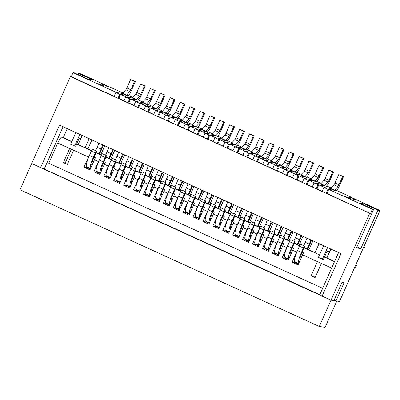 <?xml version="1.0" encoding="UTF-8"?>
<svg xmlns="http://www.w3.org/2000/svg" width="400" height="400" viewBox="0 0 400 400"><rect width="100%" height="100%" fill="white"/><g stroke="black" fill="none" stroke-linecap="round" stroke-linejoin="round"><path stroke-width="0.6" d="M336.395 190.575L328.73 189.42L326.93 193.46L326.1 193.335L322.135 191.525L323.935 187.48L330.48 188.47A2.215 0.405 -65.5 0 0 330.76 188.285L333.965 184.765A2.215 0.405 -65.5 0 0 335 182.99L338.965 184.8L342.695 176.42L343.525 176.545L338.68 187.425A2.215 0.405 -65.5 0 1 337.645 189.2L336.87 190.05A2.215 0.405 -65.5 0 0 335.835 191.82M310.91 239.92A11.08 2.015 -65.5 0 1 309.245 244.105L307.09 248.945M306.945 238.11A11.08 2.015 -65.5 0 1 305.28 242.295L309.245 244.105M335 182.99L338.73 174.61L343.525 176.545M298.5 263.96L298.62 263.585M297.475 250.59L301.44 252.4A11.965 2.18 -65.5 0 0 298.66 263.6L294.74 261.815A11.965 2.18 -65.5 0 1 297.475 250.59L299.435 246.185A2.215 0.405 -65.5 0 1 300.615 244.275L304.58 246.085A2.215 0.405 -65.5 0 1 304.02 248.09L302.06 252.495A8.64 1.575 114.5 0 0 300.015 260.555M303.76 245.71L305.28 242.295M301.44 252.4L303.4 247.995A2.215 0.405 -65.5 0 1 304.58 246.085M311.625 240.25L307.645 249.19M338.965 184.8A2.215 0.405 -65.5 0 1 337.93 186.575L334.725 190.095A2.215 0.405 -65.5 0 1 334.445 190.28L327.9 189.295L326.1 193.335M323.935 187.48L327.9 189.295M338.73 174.61L342.695 176.42M326.485 186.045L318.82 184.89L317.015 188.935L316.19 188.81L312.225 187L314.025 182.955L320.57 183.945A2.215 0.405 -65.5 0 0 320.85 183.755L324.055 180.24A2.215 0.405 -65.5 0 0 325.09 178.465L329.05 180.275L332.785 171.895L333.615 172.02L328.77 182.9A2.215 0.405 -65.5 0 1 327.735 184.675L326.96 185.525A2.215 0.405 -65.5 0 0 325.925 187.295M301 235.395A11.08 2.015 -65.5 0 1 299.335 239.58L297.175 244.42M297.035 233.585A11.08 2.015 -65.5 0 1 295.37 237.77L299.335 239.58M325.09 178.465L328.82 170.085L333.615 172.02M288.59 259.435L288.71 259.06M287.565 246.065L291.525 247.875A11.965 2.18 -65.5 0 0 288.75 259.075L284.83 257.285A11.965 2.18 -65.5 0 1 287.565 246.065L289.525 241.66A2.215 0.405 -65.5 0 1 290.705 239.75L294.67 241.56A2.215 0.405 -65.5 0 1 294.11 243.565L292.15 247.97A8.64 1.575 114.5 0 0 290.105 256.03M293.85 241.185L295.37 237.77M291.525 247.875L293.49 243.47A2.215 0.405 -65.5 0 1 294.67 241.56M301.715 235.725L297.73 244.665M329.05 180.275A2.215 0.405 -65.5 0 1 328.02 182.05L324.815 185.57A2.215 0.405 -65.5 0 1 324.53 185.755L317.99 184.765L316.19 188.81M314.025 182.955L317.99 184.765M328.82 170.085L332.785 171.895M316.575 181.52L308.905 180.365L307.105 184.41L306.28 184.285L302.315 182.475L304.115 178.43L310.66 179.415A2.215 0.405 -65.5 0 0 310.94 179.23L314.145 175.715A2.215 0.405 -65.5 0 0 315.18 173.94L319.14 175.75L322.875 167.37L323.705 167.495L318.86 178.375A2.215 0.405 -65.5 0 1 317.825 180.15L317.05 180.995A2.215 0.405 -65.5 0 0 316.015 182.77M291.09 230.87A11.08 2.015 -65.5 0 1 289.425 235.055L287.265 239.895M287.125 229.06A11.08 2.015 -65.5 0 1 285.46 233.245L289.425 235.055M315.18 173.94L318.91 165.56L323.705 167.495M278.68 254.905L278.8 254.535M277.655 241.54L281.615 243.35A11.965 2.18 -65.5 0 0 278.84 254.55L274.92 252.76A11.965 2.18 -65.5 0 1 277.655 241.54L279.615 237.135A2.215 0.405 -65.5 0 1 280.795 235.225L284.76 237.035A2.215 0.405 -65.5 0 1 284.2 239.04L282.24 243.445A8.64 1.575 114.5 0 0 280.195 251.505M283.94 236.66L285.46 233.245M281.615 243.35L283.58 238.945A2.215 0.405 -65.5 0 1 284.76 237.035M291.805 231.195L287.82 240.14M319.14 175.75A2.215 0.405 -65.5 0 1 318.11 177.525L314.9 181.04A2.215 0.405 -65.5 0 1 314.62 181.23L308.08 180.24L306.28 184.285M304.115 178.43L308.08 180.24M318.91 165.56L322.875 167.37M306.66 176.995L298.995 175.84L297.195 179.885L296.37 179.76L292.405 177.95L294.205 173.905L300.745 174.89A2.215 0.405 -65.5 0 0 301.03 174.705L304.235 171.19A2.215 0.405 -65.5 0 0 305.265 169.415L309.23 171.225L312.965 162.845L313.79 162.97L308.95 173.85A2.215 0.405 -65.5 0 1 307.915 175.625L307.14 176.47A2.215 0.405 -65.5 0 0 306.105 178.245M281.18 226.345A11.08 2.015 -65.5 0 1 279.51 230.53L277.355 235.37M277.215 224.535A11.08 2.015 -65.5 0 1 275.55 228.715L279.51 230.53M305.265 169.415L309 161.035L313.79 162.97M268.77 250.38L268.89 250.01M267.74 237.015L271.705 238.825A11.965 2.18 -65.5 0 0 268.93 250.025L265.01 248.235A11.965 2.18 -65.5 0 1 267.74 237.015L269.705 232.61A2.215 0.405 -65.5 0 1 270.885 230.7L274.85 232.51A2.215 0.405 -65.5 0 1 274.29 234.515L272.33 238.92A8.64 1.575 114.5 0 0 270.285 246.98M274.025 232.135L275.55 228.715M271.705 238.825L273.67 234.42A2.215 0.405 -65.5 0 1 274.85 232.51M281.89 226.67L277.91 235.615M309.23 171.225A2.215 0.405 -65.5 0 1 308.195 173L304.99 176.515A2.215 0.405 -65.5 0 1 304.71 176.7L298.17 175.715L296.37 179.76M294.205 173.905L298.17 175.715M309 161.035L312.965 162.845M296.75 172.47L289.085 171.315L287.285 175.36L286.455 175.235L282.495 173.425L284.295 169.38L290.835 170.365A2.215 0.405 -65.5 0 0 291.115 170.18L294.325 166.665A2.215 0.405 -65.5 0 0 295.355 164.89L299.32 166.7L303.055 158.32L303.88 158.445L299.035 169.325A2.215 0.405 -65.5 0 1 298.005 171.1L297.23 171.945A2.215 0.405 -65.5 0 0 296.195 173.72M271.27 221.82A11.08 2.015 -65.5 0 1 269.6 226L267.445 230.845M267.305 220.01A11.08 2.015 -65.5 0 1 265.64 224.19L269.6 226M295.355 164.89L299.09 156.51L303.88 158.445M258.86 245.855L258.98 245.485M257.83 232.49L261.795 234.3A11.965 2.18 -65.5 0 0 259.02 245.5L255.1 243.71A11.965 2.18 -65.5 0 1 257.83 232.49L259.795 228.085A2.215 0.405 -65.5 0 1 260.975 226.175L264.94 227.985A2.215 0.405 -65.5 0 1 264.38 229.985L262.415 234.39A8.64 1.575 114.5 0 0 260.375 242.455M264.115 227.605L265.64 224.19M261.795 234.3L263.755 229.895A2.215 0.405 -65.5 0 1 264.94 227.985M271.98 222.145L268 231.09M299.32 166.7A2.215 0.405 -65.5 0 1 298.285 168.475L295.08 171.99A2.215 0.405 -65.5 0 1 294.8 172.175L288.255 171.19L286.455 175.235M284.295 169.38L288.255 171.19M299.09 156.51L303.055 158.32M286.84 167.945L279.175 166.79L277.375 170.835L276.545 170.71L272.585 168.9L274.385 164.855L280.925 165.84A2.215 0.405 -65.5 0 0 281.205 165.655L284.41 162.14A2.215 0.405 -65.5 0 0 285.445 160.365L289.41 162.175L293.14 153.795L293.97 153.915L289.125 164.8A2.215 0.405 -65.5 0 1 288.09 166.57L287.32 167.42A2.215 0.405 -65.5 0 0 286.285 169.195M261.36 217.295A11.08 2.015 -65.5 0 1 259.69 221.475L257.535 226.32M257.395 215.485A11.08 2.015 -65.5 0 1 255.725 219.665L259.69 221.475M285.445 160.365L289.18 151.98L293.97 153.915M248.95 241.33L249.07 240.955M247.92 227.965L251.885 229.775A11.965 2.18 -65.5 0 0 249.11 240.97L245.19 239.185A11.965 2.18 -65.5 0 1 247.92 227.965L249.88 223.56A2.215 0.405 -65.5 0 1 251.065 221.645L255.03 223.455A2.215 0.405 -65.5 0 1 254.47 225.46L252.505 229.865A8.64 1.575 114.5 0 0 250.465 237.93M254.205 223.08L255.725 219.665M251.885 229.775L253.845 225.37A2.215 0.405 -65.5 0 1 255.03 223.455M262.07 217.62L258.09 226.56M289.41 162.175A2.215 0.405 -65.5 0 1 288.375 163.95L285.17 167.465A2.215 0.405 -65.5 0 1 284.89 167.65L278.345 166.665L276.545 170.71M274.385 164.855L278.345 166.665M289.18 151.98L293.14 153.795M276.93 163.42L269.265 162.265L267.465 166.31L266.635 166.185L262.67 164.375L264.47 160.33L271.015 161.315A2.215 0.405 -65.5 0 0 271.295 161.13L274.5 157.615A2.215 0.405 -65.5 0 0 275.535 155.84L279.5 157.65L283.23 149.265L284.06 149.39L279.215 160.275A2.215 0.405 -65.5 0 1 278.18 162.045L277.41 162.895A2.215 0.405 -65.5 0 0 276.375 164.67M251.445 212.77A11.08 2.015 -65.5 0 1 249.78 216.95L247.625 221.795M247.485 210.96A11.08 2.015 -65.5 0 1 245.815 215.14L249.78 216.95M275.535 155.84L279.27 147.455L284.06 149.39M239.04 236.805L239.16 236.43M238.01 223.435L241.975 225.245A11.965 2.18 -65.5 0 0 239.2 236.445L235.28 234.66A11.965 2.18 -65.5 0 1 238.01 223.435L239.97 219.03A2.215 0.405 -65.5 0 1 241.155 217.12L245.12 218.93A2.215 0.405 -65.5 0 1 244.56 220.935L242.595 225.34A8.64 1.575 114.5 0 0 240.555 233.4M244.295 218.555L245.815 215.14M241.975 225.245L243.935 220.845A2.215 0.405 -65.5 0 1 245.12 218.93M252.16 213.095L248.18 222.035M279.5 157.65A2.215 0.405 -65.5 0 1 278.465 159.425L275.26 162.94A2.215 0.405 -65.5 0 1 274.98 163.125L268.435 162.14L266.635 166.185M264.47 160.33L268.435 162.14M279.27 147.455L283.23 149.265M267.02 158.895L259.355 157.74L257.555 161.78L256.725 161.655L252.76 159.845L254.56 155.805L261.105 156.79A2.215 0.405 -65.5 0 0 261.385 156.605L264.59 153.085A2.215 0.405 -65.5 0 0 265.625 151.315L269.59 153.125L273.32 144.74L274.15 144.865L269.305 155.745A2.215 0.405 -65.5 0 1 268.27 157.52L267.5 158.37A2.215 0.405 -65.5 0 0 266.465 160.145M241.535 208.245A11.08 2.015 -65.5 0 1 239.87 212.425L237.715 217.265M237.575 206.435A11.08 2.015 -65.5 0 1 235.905 210.615L239.87 212.425M265.625 151.315L269.355 142.93L274.15 144.865M229.13 232.28L229.25 231.905M229.285 231.925L225.365 230.135A11.965 2.18 -65.5 0 1 228.1 218.91L230.06 214.505A2.215 0.405 -65.5 0 1 231.245 212.595L235.21 214.405A2.215 0.405 -65.5 0 1 234.645 216.41L232.685 220.815A8.64 1.575 114.5 0 0 230.645 228.875M234.385 214.03L235.905 210.615M229.29 231.92A11.965 2.18 -65.5 0 1 232.065 220.72L234.025 216.315A2.215 0.405 -65.5 0 1 235.21 214.405M242.25 208.57L238.27 217.51M269.59 153.125A2.215 0.405 -65.5 0 1 268.555 154.895L265.35 158.415A2.215 0.405 -65.5 0 1 265.07 158.6L258.525 157.615L256.725 161.655M254.56 155.805L258.525 157.615M269.355 142.93L273.32 144.74M257.11 154.37L249.445 153.215L247.645 157.255L246.815 157.13L242.85 155.32L244.65 151.28L251.195 152.265A2.215 0.405 -65.5 0 0 251.475 152.08L254.68 148.56A2.215 0.405 -65.5 0 0 255.715 146.79L259.68 148.6L263.41 140.215L264.24 140.34L259.395 151.22A2.215 0.405 -65.5 0 1 258.36 152.995L257.59 153.845A2.215 0.405 -65.5 0 0 256.555 155.62M231.625 203.72A11.08 2.015 -65.5 0 1 229.96 207.9L227.805 212.74M227.66 201.91A11.08 2.015 -65.5 0 1 225.995 206.09L229.96 207.9M255.715 146.79L259.445 138.405L264.24 140.34M219.22 227.755L219.34 227.38M218.19 214.385L222.155 216.195A11.965 2.18 -65.5 0 0 219.375 227.395L215.455 225.61A11.965 2.18 -65.5 0 1 218.19 214.385L220.15 209.98A2.215 0.405 -65.5 0 1 221.335 208.07L225.295 209.88A2.215 0.405 -65.5 0 1 224.735 211.885L222.775 216.29A8.64 1.575 114.5 0 0 220.735 224.35M224.475 209.505L225.995 206.09M222.155 216.195L224.115 211.79A2.215 0.405 -65.5 0 1 225.295 209.88M232.34 204.045L228.36 212.985M259.68 148.6A2.215 0.405 -65.5 0 1 258.645 150.37L255.44 153.89A2.215 0.405 -65.5 0 1 255.16 154.075L248.615 153.09L246.815 157.13M244.65 151.28L248.615 153.09M259.445 138.405L263.41 140.215M247.2 149.845L239.535 148.685L237.735 152.73L236.905 152.605L232.94 150.795L234.74 146.75L241.285 147.74A2.215 0.405 -65.5 0 0 241.565 147.555L244.77 144.035A2.215 0.405 -65.5 0 0 245.805 142.26L249.77 144.07L253.5 135.69L254.33 135.815L249.485 146.695A2.215 0.405 -65.5 0 1 248.45 148.47L247.675 149.32A2.215 0.405 -65.5 0 0 246.645 151.09M221.715 199.19A11.08 2.015 -65.5 0 1 220.05 203.375L217.895 208.215M217.75 197.38A11.08 2.015 -65.5 0 1 216.085 201.565L220.05 203.375M245.805 142.26L249.535 133.88L254.33 135.815M209.305 223.23L209.425 222.855M208.28 209.86L212.245 211.67A11.965 2.18 -65.5 0 0 209.465 222.87L205.545 221.085A11.965 2.18 -65.5 0 1 208.28 209.86L210.24 205.455A2.215 0.405 -65.5 0 1 211.425 203.545L215.385 205.355A2.215 0.405 -65.5 0 1 214.825 207.36L212.865 211.765A8.64 1.575 114.5 0 0 210.82 219.825M214.565 204.98L216.085 201.565M212.245 211.67L214.205 207.265A2.215 0.405 -65.5 0 1 215.385 205.355M222.43 199.52L218.45 208.46M249.77 144.07A2.215 0.405 -65.5 0 1 248.735 145.845L245.53 149.365A2.215 0.405 -65.5 0 1 245.25 149.55L238.705 148.565L236.905 152.605M234.74 146.75L238.705 148.565M249.535 133.88L253.5 135.69M237.29 145.315L229.625 144.16L227.825 148.205L226.995 148.08L223.03 146.27L224.83 142.225L231.375 143.215A2.215 0.405 -65.5 0 0 231.655 143.025L234.86 139.51A2.215 0.405 -65.5 0 0 235.895 137.735L239.86 139.545L243.59 131.165L244.42 131.29L239.575 142.17A2.215 0.405 -65.5 0 1 238.54 143.945L237.765 144.795A2.215 0.405 -65.5 0 0 236.735 146.565M211.805 194.665A11.08 2.015 -65.5 0 1 210.14 198.85L207.985 203.69M207.84 192.855A11.08 2.015 -65.5 0 1 206.175 197.04L210.14 198.85M235.895 137.735L239.625 129.355L244.42 131.29M199.395 218.705L199.515 218.33M198.37 205.335L202.335 207.145A11.965 2.18 -65.5 0 0 199.555 218.345L195.635 216.555A11.965 2.18 -65.5 0 1 198.37 205.335L200.33 200.93A2.215 0.405 -65.5 0 1 201.51 199.02L205.475 200.83A2.215 0.405 -65.5 0 1 204.915 202.835L202.955 207.24A8.64 1.575 114.5 0 0 200.91 215.3M204.655 200.455L206.175 197.04M202.335 207.145L204.295 202.74A2.215 0.405 -65.5 0 1 205.475 200.83M212.52 194.995L208.54 203.935M239.86 139.545A2.215 0.405 -65.5 0 1 238.825 141.32L235.62 144.84A2.215 0.405 -65.5 0 1 235.34 145.025L228.795 144.035L226.995 148.08M224.83 142.225L228.795 144.035M239.625 129.355L243.59 131.165M227.38 140.79L219.715 139.635L217.91 143.68L217.085 143.555L213.12 141.745L214.92 137.7L221.465 138.685A2.215 0.405 -65.5 0 0 221.745 138.5L224.95 134.985A2.215 0.405 -65.5 0 0 225.985 133.21L229.945 135.02L233.68 126.64L234.51 126.765L229.665 137.645A2.215 0.405 -65.5 0 1 228.63 139.42L227.855 140.265A2.215 0.405 -65.5 0 0 226.82 142.04M201.895 190.14A11.08 2.015 -65.5 0 1 200.23 194.325L198.075 199.165M197.93 188.33A11.08 2.015 -65.5 0 1 196.265 192.515L200.23 194.325M225.985 133.21L229.715 124.83L234.51 126.765M189.485 214.175L189.605 213.805M188.46 200.81L192.42 202.62A11.965 2.18 -65.5 0 0 189.645 213.82L185.725 212.03A11.965 2.18 -65.5 0 1 188.46 200.81L190.42 196.405A2.215 0.405 -65.5 0 1 191.6 194.495L195.565 196.305A2.215 0.405 -65.5 0 1 195.005 198.31L193.045 202.715A8.64 1.575 114.5 0 0 191 210.775M194.745 195.93L196.265 192.515M192.42 202.62L194.385 198.215A2.215 0.405 -65.5 0 1 195.565 196.305M202.61 190.465L198.625 199.41M229.945 135.02A2.215 0.405 -65.5 0 1 228.915 136.795L225.71 140.31A2.215 0.405 -65.5 0 1 225.425 140.5L218.885 139.51L217.085 143.555M214.92 137.7L218.885 139.51M229.715 124.83L233.68 126.64M217.47 136.265L209.8 135.11L208 139.155L207.175 139.03L203.21 137.22L205.01 133.175L211.555 134.16A2.215 0.405 -65.5 0 0 211.835 133.975L215.04 130.46A2.215 0.405 -65.5 0 0 216.075 128.685L220.035 130.495L223.77 122.115L224.6 122.24L219.755 133.12A2.215 0.405 -65.5 0 1 218.72 134.895L217.945 135.74A2.215 0.405 -65.5 0 0 216.91 137.515M191.985 185.615A11.08 2.015 -65.5 0 1 190.32 189.8L188.16 194.64M188.02 183.805A11.08 2.015 -65.5 0 1 186.355 187.985L190.32 189.8M216.075 128.685L219.805 120.305L224.6 122.24M179.575 209.65L179.695 209.28M178.55 196.285L182.51 198.095A11.965 2.18 -65.5 0 0 179.735 209.295L175.815 207.505A11.965 2.18 -65.5 0 1 178.55 196.285L180.51 191.88A2.215 0.405 -65.5 0 1 181.69 189.97L185.655 191.78A2.215 0.405 -65.5 0 1 185.095 193.785L183.135 198.19A8.64 1.575 114.5 0 0 181.09 206.25M184.835 191.405L186.355 187.985M182.51 198.095L184.475 193.69A2.215 0.405 -65.5 0 1 185.655 191.78M192.7 185.94L188.715 194.885M220.035 130.495A2.215 0.405 -65.5 0 1 219.005 132.27L215.795 135.785A2.215 0.405 -65.5 0 1 215.515 135.97L208.975 134.985L207.175 139.03M205.01 133.175L208.975 134.985M219.805 120.305L223.77 122.115M207.555 131.74L199.89 130.585L198.09 134.63L197.265 134.505L193.3 132.695L195.1 128.65L201.64 129.635A2.215 0.405 -65.5 0 0 201.925 129.45L205.13 125.935A2.215 0.405 -65.5 0 0 206.16 124.16L210.125 125.97L213.86 117.59L214.685 117.715L209.845 128.595A2.215 0.405 -65.5 0 1 208.81 130.37L208.035 131.215A2.215 0.405 -65.5 0 0 207 132.99M182.075 181.09A11.08 2.015 -65.5 0 1 180.405 185.27L178.25 190.115M178.11 179.28A11.08 2.015 -65.5 0 1 176.445 183.46L180.405 185.27M206.16 124.16L209.895 115.78L214.685 117.715M169.665 205.125L169.785 204.755M168.635 191.76L172.6 193.57A11.965 2.18 -65.5 0 0 169.825 204.77L165.905 202.98A11.965 2.18 -65.5 0 1 168.635 191.76L170.6 187.355A2.215 0.405 -65.5 0 1 171.78 185.445L175.745 187.255A2.215 0.405 -65.5 0 1 175.185 189.255L173.225 193.66A8.64 1.575 114.5 0 0 171.18 201.725M174.92 186.875L176.445 183.46M172.6 193.57L174.565 189.165A2.215 0.405 -65.5 0 1 175.745 187.255M182.785 181.415L178.805 190.36M210.125 125.97A2.215 0.405 -65.5 0 1 209.09 127.745L205.885 131.26A2.215 0.405 -65.5 0 1 205.605 131.445L199.065 130.46L197.265 134.505M195.1 128.65L199.065 130.46M209.895 115.78L213.86 117.59M197.645 127.215L189.98 126.06L188.18 130.105L187.35 129.98L183.39 128.17L185.19 124.125L191.73 125.11A2.215 0.405 -65.5 0 0 192.01 124.925L195.22 121.41A2.215 0.405 -65.5 0 0 196.25 119.635L200.215 121.445L203.95 113.06L204.775 113.185L199.93 124.07A2.215 0.405 -65.5 0 1 198.9 125.84L198.125 126.69A2.215 0.405 -65.5 0 0 197.09 128.465M172.165 176.565A11.08 2.015 -65.5 0 1 170.495 180.745L168.34 185.59M168.2 174.755A11.08 2.015 -65.5 0 1 166.535 178.935L170.495 180.745M196.25 119.635L199.985 111.25L204.775 113.185M159.755 200.6L159.875 200.225M158.725 187.235L162.69 189.045A11.965 2.18 -65.5 0 0 159.915 200.24L155.995 198.455A11.965 2.18 -65.5 0 1 158.725 187.235L160.69 182.83A2.215 0.405 -65.5 0 1 161.87 180.915L165.835 182.725A2.215 0.405 -65.5 0 1 165.275 184.73L163.315 189.135A8.64 1.575 114.5 0 0 161.27 197.2M165.01 182.35L166.535 178.935M162.69 189.045L164.65 184.64A2.215 0.405 -65.5 0 1 165.835 182.725M172.875 176.89L168.895 185.83M200.215 121.445A2.215 0.405 -65.5 0 1 199.18 123.22L195.975 126.735A2.215 0.405 -65.5 0 1 195.695 126.92L189.155 125.935L187.35 129.98M185.19 124.125L189.155 125.935M199.985 111.25L203.95 113.06M187.735 122.69L180.07 121.535L178.27 125.58L177.44 125.455L173.48 123.645L175.28 119.6L181.82 120.585A2.215 0.405 -65.5 0 0 182.1 120.4L185.305 116.885A2.215 0.405 -65.5 0 0 186.34 115.11L190.305 116.92L194.035 108.535L194.865 108.66L190.02 119.545A2.215 0.405 -65.5 0 1 188.985 121.315L188.215 122.165A2.215 0.405 -65.5 0 0 187.18 123.94M162.255 172.04A11.08 2.015 -65.5 0 1 160.585 176.22L158.43 181.065M158.29 170.23A11.08 2.015 -65.5 0 1 156.62 174.41L160.585 176.22M186.34 115.11L190.075 106.725L194.865 108.66M149.845 196.075L149.965 195.7M148.815 182.705L152.78 184.515A11.965 2.18 -65.5 0 0 150.005 195.715L146.085 193.93A11.965 2.18 -65.5 0 1 148.815 182.705L150.775 178.3A2.215 0.405 -65.5 0 1 151.96 176.39L155.925 178.2A2.215 0.405 -65.5 0 1 155.365 180.205L153.4 184.61A8.64 1.575 114.5 0 0 151.36 192.67M155.1 177.825L156.62 174.41M152.78 184.515L154.74 180.115A2.215 0.405 -65.5 0 1 155.925 178.2M162.965 172.365L158.985 181.305M190.305 116.92A2.215 0.405 -65.5 0 1 189.27 118.695L186.065 122.21A2.215 0.405 -65.5 0 1 185.785 122.395L179.24 121.41L177.44 125.455M175.28 119.6L179.24 121.41M190.075 106.725L194.035 108.535M177.825 118.165L170.16 117.01L168.36 121.05L167.53 120.925L163.565 119.115L165.365 115.075L171.91 116.06A2.215 0.405 -65.5 0 0 172.19 115.875L175.395 112.355A2.215 0.405 -65.5 0 0 176.43 110.585L180.395 112.395L184.125 104.01L184.955 104.135L180.11 115.015A2.215 0.405 -65.5 0 1 179.075 116.79L178.305 117.64A2.215 0.405 -65.5 0 0 177.27 119.415M152.345 167.515A11.08 2.015 -65.5 0 1 150.675 171.695L148.52 176.535M148.38 165.705A11.08 2.015 -65.5 0 1 146.71 169.885L150.675 171.695M176.43 110.585L180.165 102.2L184.955 104.135M139.935 191.55L140.055 191.175M138.905 178.18L142.87 179.99A11.965 2.18 -65.5 0 0 140.095 191.19L136.175 189.405A11.965 2.18 -65.5 0 1 138.905 178.18L140.865 173.775A2.215 0.405 -65.5 0 1 142.05 171.865L146.015 173.675A2.215 0.405 -65.5 0 1 145.455 175.68L143.49 180.085A8.64 1.575 114.5 0 0 141.45 188.145M145.19 173.3L146.71 169.885M142.87 179.99L144.83 175.585A2.215 0.405 -65.5 0 1 146.015 173.675M153.055 167.84L149.075 176.78M180.395 112.395A2.215 0.405 -65.5 0 1 179.36 114.165L176.155 117.685A2.215 0.405 -65.5 0 1 175.875 117.87L169.33 116.885L167.53 120.925M165.365 115.075L169.33 116.885M180.165 102.2L184.125 104.01M167.915 113.64L160.25 112.485L158.45 116.525L157.62 116.4L153.655 114.59L155.455 110.55L162 111.535A2.215 0.405 -65.5 0 0 162.28 111.35L165.485 107.83A2.215 0.405 -65.5 0 0 166.52 106.06L170.485 107.87L174.215 99.485L175.045 99.61L170.2 110.49A2.215 0.405 -65.5 0 1 169.165 112.265L168.395 113.115A2.215 0.405 -65.5 0 0 167.36 114.89M142.43 162.99A11.08 2.015 -65.5 0 1 140.765 167.17L138.61 172.01M138.47 161.18A11.08 2.015 -65.5 0 1 136.8 165.36L140.765 167.17M166.52 106.06L170.25 97.675L175.045 99.61M130.025 187.025L130.145 186.65M128.995 173.655L132.96 175.465A11.965 2.18 -65.5 0 0 130.185 186.665L126.26 184.88A11.965 2.18 -65.5 0 1 128.995 173.655L130.955 169.25A2.215 0.405 -65.5 0 1 132.14 167.34L136.105 169.15A2.215 0.405 -65.5 0 1 135.54 171.155L133.58 175.56A8.64 1.575 114.5 0 0 131.54 183.62M135.28 168.775L136.8 165.36M132.96 175.465L134.92 171.06A2.215 0.405 -65.5 0 1 136.105 169.15M143.145 163.315L139.165 172.255M170.485 107.87A2.215 0.405 -65.5 0 1 169.45 109.64L166.245 113.16A2.215 0.405 -65.5 0 1 165.965 113.345L159.42 112.36L157.62 116.4M155.455 110.55L159.42 112.36M170.25 97.675L174.215 99.485M158.005 109.115L150.34 107.955L148.54 112L147.71 111.875L143.745 110.065L145.545 106.02L152.09 107.01A2.215 0.405 -65.5 0 0 152.37 106.825L155.575 103.305A2.215 0.405 -65.5 0 0 156.61 101.53L160.575 103.34L164.305 94.96L165.135 95.085L160.29 105.965A2.215 0.405 -65.5 0 1 159.255 107.74L158.485 108.59A2.215 0.405 -65.5 0 0 157.45 110.36M132.52 158.46A11.08 2.015 -65.5 0 1 130.855 162.645L128.7 167.485M128.555 156.65A11.08 2.015 -65.5 0 1 126.89 160.835L130.855 162.645M156.61 101.53L160.34 93.15L165.135 95.085M120.115 182.5L120.235 182.125M119.085 169.13L123.05 170.94A11.965 2.18 -65.5 0 0 120.27 182.14L116.35 180.355A11.965 2.18 -65.5 0 1 119.085 169.13L121.045 164.725A2.215 0.405 -65.5 0 1 122.23 162.815L126.19 164.625A2.215 0.405 -65.5 0 1 125.63 166.63L123.67 171.035A8.64 1.575 114.5 0 0 121.63 179.095M125.37 164.25L126.89 160.835M123.05 170.94L125.01 166.535A2.215 0.405 -65.5 0 1 126.19 164.625M133.235 158.79L129.255 167.73M160.575 103.34A2.215 0.405 -65.5 0 1 159.54 105.115L156.335 108.635A2.215 0.405 -65.5 0 1 156.055 108.82L149.51 107.835L147.71 111.875M145.545 106.02L149.51 107.835M160.34 93.15L164.305 94.96M148.095 104.585L140.43 103.43L138.63 107.475L137.8 107.35L133.835 105.54L135.635 101.495L142.18 102.485A2.215 0.405 -65.5 0 0 142.46 102.295L145.665 98.78A2.215 0.405 -65.5 0 0 146.7 97.005L150.665 98.815L154.395 90.435L155.225 90.56L150.38 101.44A2.215 0.405 -65.5 0 1 149.345 103.215L148.57 104.065A2.215 0.405 -65.5 0 0 147.54 105.835M122.61 153.935A11.08 2.015 -65.5 0 1 120.945 158.12L118.79 162.96M118.645 152.125A11.08 2.015 -65.5 0 1 116.98 156.31L120.945 158.12M146.7 97.005L150.43 88.625L155.225 90.56M110.2 177.975L110.325 177.6M109.175 164.605L113.14 166.415A11.965 2.18 -65.5 0 0 110.36 177.615L106.44 175.825A11.965 2.18 -65.5 0 1 109.175 164.605L111.135 160.2A2.215 0.405 -65.5 0 1 112.32 158.29L116.28 160.1A2.215 0.405 -65.5 0 1 115.72 162.105L113.76 166.51A8.64 1.575 114.5 0 0 111.715 174.57M115.46 159.725L116.98 156.31M113.14 166.415L115.1 162.01A2.215 0.405 -65.5 0 1 116.28 160.1M123.325 154.26L119.345 163.205M150.665 98.815A2.215 0.405 -65.5 0 1 149.63 100.59L146.425 104.11A2.215 0.405 -65.5 0 1 146.145 104.295L139.6 103.305L137.8 107.35M135.635 101.495L139.6 103.305M150.43 88.625L154.395 90.435M138.185 100.06L130.52 98.905L128.72 102.95L127.89 102.825L123.925 101.015L125.725 96.97L132.27 97.955A2.215 0.405 -65.5 0 0 132.55 97.77L135.755 94.255A2.215 0.405 -65.5 0 0 136.79 92.48L140.755 94.29L144.485 85.91L145.315 86.035L140.47 96.915A2.215 0.405 -65.5 0 1 139.435 98.69L138.66 99.535A2.215 0.405 -65.5 0 0 137.63 101.31M112.7 149.41A11.08 2.015 -65.5 0 1 111.035 153.595L108.88 158.435M108.735 147.6A11.08 2.015 -65.5 0 1 107.07 151.785L111.035 153.595M136.79 92.48L140.52 84.1L145.315 86.035M100.29 173.445L100.41 173.075M99.265 160.08L103.23 161.89A11.965 2.18 -65.5 0 0 100.45 173.09L96.53 171.3A11.965 2.18 -65.5 0 1 99.265 160.08L101.225 155.675A2.215 0.405 -65.5 0 1 102.405 153.765L106.37 155.575A2.215 0.405 -65.5 0 1 105.81 157.58L103.85 161.985A8.64 1.575 114.5 0 0 101.805 170.045M105.55 155.2L107.07 151.785M103.23 161.89L105.19 157.485A2.215 0.405 -65.5 0 1 106.37 155.575M113.415 149.735L109.435 158.68M140.755 94.29A2.215 0.405 -65.5 0 1 139.72 96.065L136.515 99.58A2.215 0.405 -65.5 0 1 136.235 99.765L129.69 98.78L127.89 102.825M125.725 96.97L129.69 98.78M140.52 84.1L144.485 85.91M128.275 95.535L120.61 94.38L118.805 98.425L117.98 98.3L114.015 96.49L115.815 92.445L122.36 93.43A2.215 0.405 -65.5 0 0 122.64 93.245L125.845 89.73A2.215 0.405 -65.5 0 0 126.88 87.955L130.845 89.765L134.575 81.385L135.405 81.51L130.56 92.39A2.215 0.405 -65.5 0 1 129.525 94.165L128.75 95.01A2.215 0.405 -65.5 0 0 127.715 96.785M102.79 144.885A11.08 2.015 -65.5 0 1 101.125 149.07L98.97 153.91M98.825 143.075A11.08 2.015 -65.5 0 1 97.16 147.255L101.125 149.07M126.88 87.955L130.61 79.575L135.405 81.51M90.38 168.92L90.5 168.55M89.355 155.555L93.32 157.365A11.965 2.18 -65.5 0 0 90.54 168.565L86.62 166.775A11.965 2.18 -65.5 0 1 89.355 155.555L91.315 151.15A2.215 0.405 -65.5 0 1 92.495 149.24L96.46 151.05A2.215 0.405 -65.5 0 1 95.9 153.055L93.94 157.46A8.64 1.575 114.5 0 0 91.895 165.52M95.64 150.675L97.16 147.255M93.32 157.365L95.28 152.96A2.215 0.405 -65.5 0 1 96.46 151.05M103.505 145.21L99.52 154.155M130.845 89.765A2.215 0.405 -65.5 0 1 129.81 91.54L126.605 95.055A2.215 0.405 -65.5 0 1 126.325 95.24L119.78 94.255L117.98 98.3M115.815 92.445L119.78 94.255M130.61 79.575L134.575 81.385M364.625 247L363.725 249.025L362.895 248.9L363.795 246.875L364.625 247L363.89 246.665M356.525 265.2L355.695 265.075L354.795 267.095L355.625 267.22L356.525 265.2A8.865 8.705 98.6 0 1 355.805 264.825M328.73 189.42L372.335 209.33L373.575 209.515L359.705 203.18L364.055 203.835L377.93 210.175L380 210.485L352.25 197.815L345.415 196.785L350.415 198.75L349.38 198.595L345.415 196.785L349.38 198.595L356.215 199.625L351.215 197.66L350.71 198.795M323.62 245.725L318.41 257.435L323.41 259.405L327.01 251.315L329.495 251.69L330.71 248.965L326.725 257.915M327.585 247.535L322.375 259.245M350.82 197.16L352.25 197.815L351.215 197.66M122.945 92.91L104.49 84.675L97.65 83.645L102.65 85.61L101.615 85.455L97.65 83.645L101.615 85.455L108.45 86.485L103.45 84.52L102.945 85.655M75.86 132.59L70.645 144.295L75.645 146.265L79.25 138.175L80.905 138.425M79.825 134.4L74.61 146.11M78.14 74.605L78.63 73.5L80.705 73.815L104.49 84.675L103.45 84.52M380 210.485L339.495 301.465L335.97 300.935L344.075 282.74L342 282.425L333.9 300.62L331 300.185L322.08 296.11L340.985 253.655L59.525 125.13L40.62 167.585L31.7 163.515L70.41 76.575L71.235 76.7L73.035 72.66L116.645 92.57L123.385 93.585M120.61 94.38L126.555 97.095L133.295 98.11M130.52 98.905L136.465 101.62L143.205 102.635M140.43 103.43L146.375 106.145L153.115 107.165M150.34 107.955L156.285 110.675L163.025 111.69M160.25 112.485L166.195 115.2L172.935 116.215M170.16 117.01L176.105 119.725L182.845 120.74M180.07 121.535L186.015 124.25L192.755 125.265M189.98 126.06L195.93 128.775L202.665 129.79M199.89 130.585L205.84 133.3L212.58 134.315M209.8 135.11L215.75 137.825L222.49 138.84M219.715 139.635L225.66 142.35L232.4 143.365M229.625 144.16L235.57 146.875L242.31 147.895M239.535 148.685L245.48 151.405L252.22 152.42M249.445 153.215L255.39 155.93L262.13 156.945M259.355 157.74L265.3 160.455L272.04 161.47M269.265 162.265L275.21 164.98L281.95 165.995M279.175 166.79L285.12 169.505L291.86 170.52M289.085 171.315L295.035 174.03L301.77 175.045M298.995 175.84L304.945 178.555L311.685 179.57M308.905 180.365L314.855 183.08L321.595 184.095M318.82 184.89L324.765 187.605L331.505 188.625M350.89 197L336.565 190.46M331.065 187.95L326.65 185.935M321.155 183.425L316.74 181.41M311.245 178.9L306.83 176.885M301.33 174.37L296.92 172.36M291.42 169.845L287.01 167.83M281.51 165.32L277.1 163.305M271.6 160.795L267.19 158.78M261.69 156.27L257.28 154.255M251.78 151.745L247.37 149.73M241.87 147.22L237.46 145.205M231.96 142.695L227.55 140.68M222.05 138.165L217.635 136.155M212.14 133.64L207.725 131.625M202.225 129.115L197.815 127.1M192.315 124.59L187.905 122.575M182.405 120.065L177.995 118.05M172.495 115.54L168.085 113.525M162.585 111.015L158.175 109M152.675 106.49L148.265 104.475M142.765 101.965L138.355 99.95M132.855 97.435L128.445 95.425M78.63 73.5L92.505 79.835L88.155 79.18L74.28 72.845L73.035 72.66M40.62 167.585L44.215 169.035L63.05 126.74M100.81 154.74L104.79 145.8M334.135 300.095L335.97 300.935M319.295 326.47L325.1 327.34L336.8 301.06L331 300.185L31.7 163.515L20 189.795L319.295 326.47L369.705 213.25L70.41 76.575M319.8 294.69L44.215 169.035M67.275 128.67L63.295 137.61M82.215 135.49L78.135 144.65M89.15 138.655L85.07 147.82M71.33 149.22L65.24 162.9L63.375 162.62L69.675 148.465L73.64 150.275L67.34 164.43L63.375 162.62M91.905 139.915L87.925 148.855M89.995 168.315L89.78 168.795M118.805 98.425L124.02 100.805M326.93 193.46L369.705 213.25M317.015 188.935L322.23 191.315M307.105 184.41L312.32 186.79M297.195 179.885L302.41 182.265M287.285 175.36L292.495 177.74M277.375 170.835L282.585 173.215M267.465 166.31L272.675 168.685M257.555 161.78L262.765 164.16M247.645 157.255L252.855 159.635M237.735 152.73L242.945 155.11M227.825 148.205L233.035 150.585M217.91 143.68L223.125 146.06M208 139.155L213.215 141.535M198.09 134.63L203.305 137.01M188.18 130.105L193.39 132.485M178.27 125.58L183.48 127.955M168.36 121.05L173.57 123.43M158.45 116.525L163.66 118.905M148.54 112L153.75 114.38M138.63 107.475L143.84 109.855M128.72 102.95L133.93 105.33M71.235 76.7L114.11 96.28M308.93 249.775L312.91 240.835M372.335 209.33L370.535 213.375M356.965 246.825L360.825 248.585L377.93 210.175M360.825 248.585L356.475 247.93L373.575 209.515M363.56 204.945L364.055 203.835M319.075 243.65L314.995 252.81M338.56 252.55L319.73 294.85L322.08 296.11M330.895 249.05L326.915 257.99M99.905 172.84L99.69 173.32M298.115 263.355L297.9 263.835M289.11 240.725L293.09 231.785M288.205 258.83L287.99 259.31M299.02 245.25L303 236.31M278.295 254.3L278.08 254.78M268.385 249.775L268.17 250.255M279.195 236.2L283.18 227.26M258.47 245.25L258.26 245.73M269.285 231.675L273.27 222.735M248.56 240.725L248.35 241.205M259.375 227.15L263.36 218.21M238.65 236.2L238.44 236.68M249.465 222.625L253.445 213.68M228.74 231.675L228.525 232.155M239.555 218.1L243.535 209.155M218.83 227.15L218.615 227.63M229.645 213.575L233.625 204.63M208.92 222.625L208.705 223.105M219.735 209.045L223.715 200.105M199.01 218.1L198.795 218.58M209.825 204.52L213.805 195.58M189.1 213.57L188.885 214.05M199.915 199.995L203.895 191.055M179.19 209.045L178.975 209.525M190.005 195.47L193.985 186.53M169.28 204.52L169.065 205M180.09 190.945L184.075 182.005M159.365 199.995L159.155 200.475M170.18 186.42L174.165 177.48M149.455 195.47L149.245 195.95M160.27 181.895L164.255 172.95M139.545 190.945L139.335 191.425M150.36 177.37L154.34 168.425M129.635 186.42L129.42 186.9M140.45 172.845L144.43 163.9M119.725 181.895L119.51 182.375M130.54 168.315L134.52 159.375M109.815 177.37L109.6 177.85M120.63 163.79L124.61 154.85M110.72 159.265L114.7 150.325M90.325 169.045L87.32 167.675L87.535 167.195M100.235 173.57L97.23 172.2L97.445 171.72M110.145 178.095L107.14 176.725L107.355 176.245M120.055 182.62L117.05 181.25L117.265 180.77M129.97 187.15L126.96 185.775L127.175 185.295M139.88 191.675L136.87 190.3L137.085 189.82M149.79 196.2L146.78 194.825L146.995 194.345M159.7 200.725L156.695 199.35L156.905 198.87M169.61 205.25L166.605 203.875L166.815 203.395M179.52 209.775L176.515 208.405L176.725 207.925M189.43 214.3L186.425 212.93L186.64 212.45M199.34 218.825L196.335 217.455L196.55 216.975M209.25 223.35L206.245 221.98L206.46 221.5M219.16 227.88L216.155 226.505L216.37 226.025M229.075 232.405L226.065 231.03L226.28 230.55M238.985 236.93L235.975 235.555L236.19 235.075M248.895 241.455L245.885 240.08L246.1 239.6M258.805 245.98L255.8 244.605L256.01 244.125M268.715 250.505L265.71 249.135L265.92 248.655M278.625 255.03L275.62 253.66L275.83 253.18M288.535 259.555L285.53 258.185L285.745 257.705M298.445 264.085L295.44 262.71L295.655 262.23M71.875 141.54L62.555 137.28A6.65 1.21 -65.5 0 1 62.615 137.3A6.65 1.21 -65.5 0 1 62.67 137.335M302.195 252.19L303.545 252.805A6.65 1.21 114.5 0 0 302.57 254.815L298.07 264.925L292.125 262.21L296.625 252.1A6.65 1.21 -65.5 0 1 297.595 250.09L297.68 250.13M317.44 261.605L321.4 263.415L315.1 277.565L311.135 275.755L317.44 261.605L302.57 254.815M322.64 288.31L48.78 163.255L57.785 143.035A6.65 1.21 -65.5 0 1 61.725 137.155L71.78 141.75M94.075 157.155L95.425 157.77A6.65 1.21 114.5 0 0 94.45 159.78L89.95 169.89L84.005 167.175L88.505 157.065A6.65 1.21 -65.5 0 1 89.475 155.055L89.56 155.09M103.985 161.68L105.335 162.295A6.65 1.21 114.5 0 0 104.36 164.305L99.86 174.415L93.915 171.7L98.415 161.59A6.65 1.21 -65.5 0 1 99.385 159.58L99.47 159.615M113.895 166.205L115.245 166.82A6.65 1.21 114.5 0 0 114.27 168.83L109.77 178.94L103.825 176.225L108.325 166.115A6.65 1.21 -65.5 0 1 109.295 164.105L109.38 164.14M123.805 170.73L125.155 171.345A6.65 1.21 114.5 0 0 124.185 173.355L119.68 183.465L113.735 180.75L118.235 170.64A6.65 1.21 -65.5 0 1 119.21 168.63L119.29 168.67M133.715 175.255L135.065 175.87A6.65 1.21 114.5 0 0 134.095 177.88L129.595 187.99L123.645 185.275L128.145 175.165A6.65 1.21 -65.5 0 1 129.12 173.155L129.2 173.195M143.625 179.78L144.975 180.395A6.65 1.21 114.5 0 0 144.005 182.41L139.505 192.515L133.555 189.8L138.06 179.69A6.65 1.21 -65.5 0 1 139.03 177.68L139.11 177.72M153.54 184.305L154.885 184.92A6.65 1.21 114.5 0 0 153.915 186.935L149.415 197.04L143.465 194.325L147.97 184.22A6.65 1.21 -65.5 0 1 148.94 182.205L149.02 182.245M163.45 188.83L164.795 189.45A6.65 1.21 114.5 0 0 163.825 191.46L159.325 201.565L153.38 198.85L157.88 188.745A6.65 1.21 -65.5 0 1 158.85 186.73L158.935 186.77M173.36 193.36L174.705 193.975A6.65 1.21 114.5 0 0 173.735 195.985L169.235 206.095L163.29 203.38L167.79 193.27A6.65 1.21 -65.5 0 1 168.76 191.26L168.845 191.295M183.27 197.885L184.615 198.5A6.65 1.21 114.5 0 0 183.645 200.51L179.145 210.62L173.2 207.905L177.7 197.795A6.65 1.21 -65.5 0 1 178.67 195.785L178.755 195.82M193.18 202.41L194.53 203.025A6.65 1.21 114.5 0 0 193.555 205.035L189.055 215.145L183.11 212.43L187.61 202.32A6.65 1.21 -65.5 0 1 188.58 200.31L188.665 200.345M203.09 206.935L204.44 207.55A6.65 1.21 114.5 0 0 203.465 209.56L198.965 219.67L193.02 216.955L197.52 206.845A6.65 1.21 -65.5 0 1 198.49 204.835L198.575 204.87M213 211.46L214.35 212.075A6.65 1.21 114.5 0 0 213.375 214.085L208.875 224.195L202.93 221.48L207.43 211.37A6.65 1.21 -65.5 0 1 208.4 209.36L208.485 209.4M222.91 215.985L224.26 216.6A6.65 1.21 114.5 0 0 223.29 218.61L218.785 228.72L212.84 226.005L217.34 215.895A6.65 1.21 -65.5 0 1 218.315 213.885L218.395 213.925M232.82 220.51L234.17 221.125A6.65 1.21 114.5 0 0 233.2 223.14L228.7 233.245L222.75 230.53L227.25 220.42A6.65 1.21 -65.5 0 1 228.225 218.41L228.305 218.45M242.73 225.035L244.08 225.65A6.65 1.21 114.5 0 0 243.11 227.665L238.61 237.77L232.66 235.055L237.165 224.95A6.65 1.21 -65.5 0 1 238.135 222.935L238.215 222.975M252.645 229.56L253.99 230.18A6.65 1.21 114.5 0 0 253.02 232.19L248.52 242.3L242.57 239.58L247.075 229.475A6.65 1.21 -65.5 0 1 248.045 227.46L248.125 227.5M262.555 234.09L263.9 234.705A6.65 1.21 114.5 0 0 262.93 236.715L258.43 246.825L252.485 244.11L256.985 234A6.65 1.21 -65.5 0 1 257.955 231.99L258.04 232.025M272.465 238.615L273.81 239.23A6.65 1.21 114.5 0 0 272.84 241.24L268.34 251.35L262.395 248.635L266.895 238.525A6.65 1.21 -65.5 0 1 267.865 236.515L267.95 236.55M282.375 243.14L283.72 243.755A6.65 1.21 114.5 0 0 282.75 245.765L278.25 255.875L272.305 253.16L276.805 243.05A6.65 1.21 -65.5 0 1 277.775 241.04L277.86 241.075M292.285 247.665L293.635 248.28A6.65 1.21 114.5 0 0 292.66 250.29L288.16 260.4L282.215 257.685L286.715 247.575A6.65 1.21 -65.5 0 1 287.685 245.565L287.77 245.6M62.555 137.28L61.725 137.155M84.005 167.175L87.32 167.675M93.915 171.7L97.23 172.2M103.825 176.225L107.14 176.725M113.735 180.75L117.05 181.25M123.645 185.275L126.96 185.775M133.555 189.8L136.87 190.3M143.465 194.325L146.78 194.825M153.38 198.85L156.695 199.35M163.29 203.38L166.605 203.875M173.2 207.905L176.515 208.405M183.11 212.43L186.425 212.93M193.02 216.955L196.335 217.455M202.93 221.48L206.245 221.98M212.84 226.005L216.155 226.505M222.75 230.53L226.065 231.03M232.66 235.055L235.975 235.555M242.57 239.58L245.885 240.08M252.485 244.11L255.8 244.605M262.395 248.635L265.71 249.135M272.305 253.16L275.62 253.66M282.215 257.685L285.53 258.185M292.125 262.21L295.44 262.71M314.45 276.255L311.135 275.755M330.48 188.47L334.445 190.28M330.76 188.285L334.725 190.095M333.965 184.765L337.93 186.575M299.435 246.185L303.4 247.995M320.57 183.945L324.53 185.755M320.85 183.755L324.815 185.57M324.055 180.24L328.02 182.05M289.525 241.66L293.49 243.47M310.66 179.415L314.62 181.23M310.94 179.23L314.9 181.04M314.145 175.715L318.11 177.525M279.615 237.135L283.58 238.945M300.745 174.89L304.71 176.7M301.03 174.705L304.99 176.515M304.235 171.19L308.195 173M269.705 232.61L273.67 234.42M290.835 170.365L294.8 172.175M291.115 170.18L295.08 171.99M294.325 166.665L298.285 168.475M259.795 228.085L263.755 229.895M280.925 165.84L284.89 167.65M281.205 165.655L285.17 167.465M284.41 162.14L288.375 163.95M249.88 223.56L253.845 225.37M271.015 161.315L274.98 163.125M271.295 161.13L275.26 162.94M274.5 157.615L278.465 159.425M239.97 219.03L243.935 220.845M261.105 156.79L265.07 158.6M261.385 156.605L265.35 158.415M264.59 153.085L268.555 154.895M230.06 214.505L234.025 216.315M228.1 218.91L232.065 220.72M251.195 152.265L255.16 154.075M251.475 152.08L255.44 153.89M254.68 148.56L258.645 150.37M220.15 209.98L224.115 211.79M241.285 147.74L245.25 149.55M241.565 147.555L245.53 149.365M244.77 144.035L248.735 145.845M210.24 205.455L214.205 207.265M231.375 143.215L235.34 145.025M231.655 143.025L235.62 144.84M234.86 139.51L238.825 141.32M200.33 200.93L204.295 202.74M221.465 138.685L225.425 140.5M221.745 138.5L225.71 140.31M224.95 134.985L228.915 136.795M190.42 196.405L194.385 198.215M211.555 134.16L215.515 135.97M211.835 133.975L215.795 135.785M215.04 130.46L219.005 132.27M180.51 191.88L184.475 193.69M201.64 129.635L205.605 131.445M201.925 129.45L205.885 131.26M205.13 125.935L209.09 127.745M170.6 187.355L174.565 189.165M191.73 125.11L195.695 126.92M192.01 124.925L195.975 126.735M195.22 121.41L199.18 123.22M160.69 182.83L164.65 184.64M181.82 120.585L185.785 122.395M182.1 120.4L186.065 122.21M185.305 116.885L189.27 118.695M150.775 178.3L154.74 180.115M171.91 116.06L175.875 117.87M172.19 115.875L176.155 117.685M175.395 112.355L179.36 114.165M140.865 173.775L144.83 175.585M162 111.535L165.965 113.345M162.28 111.35L166.245 113.16M165.485 107.83L169.45 109.64M130.955 169.25L134.92 171.06M152.09 107.01L156.055 108.82M152.37 106.825L156.335 108.635M155.575 103.305L159.54 105.115M121.045 164.725L125.01 166.535M142.18 102.485L146.145 104.295M142.46 102.295L146.425 104.11M145.665 98.78L149.63 100.59M111.135 160.2L115.1 162.01M132.27 97.955L136.235 99.765M132.55 97.77L136.515 99.58M135.755 94.255L139.72 96.065M101.225 155.675L105.19 157.485M122.36 93.43L126.325 95.24M122.64 93.245L126.605 95.055M125.845 89.73L129.81 91.54M91.315 151.15L95.28 152.96M334.575 261.5L324.52 256.905L334.58 261.49M304.215 247.625L315.09 252.59L304.21 247.635M299.725 245.585L294.3 243.11L299.725 245.575M289.815 241.06L284.39 238.58L289.815 241.05M279.9 236.53L274.48 234.055L279.905 236.525M269.99 232.005L264.57 229.53L269.995 232M254.665 224.995L260.085 227.475L254.66 225.005M250.17 222.955L244.75 220.48L250.175 222.95M240.26 218.43L234.84 215.955L240.265 218.42M230.35 213.905L224.93 211.43L230.355 213.895M220.44 209.38L215.02 206.905L220.445 209.37M210.53 204.855L205.105 202.38L210.535 204.845M200.62 200.33L195.195 197.85L200.62 200.32M185.29 193.32L190.71 195.795L185.285 193.325M180.795 191.275L175.375 188.8L180.8 191.27M170.885 186.75L165.465 184.275L170.89 186.745M160.975 182.225L155.555 179.75L160.98 182.22M151.065 177.7L145.645 175.225L151.07 177.69M141.155 173.175L135.735 170.7L141.16 173.165M131.245 168.65L125.825 166.175L131.25 168.64M121.335 164.125L115.915 161.65L121.34 164.115M111.425 159.6L106.005 157.12L111.43 159.59M101.515 155.07L96.09 152.595L101.52 155.065M91.605 150.545L85.165 147.605L91.605 150.54M78.23 144.44L76.76 143.77M321.4 263.415L331.64 268.09M76.665 143.98L91.5 150.755M96.005 152.81L101.41 155.28M105.915 157.335L111.32 159.805M115.825 161.86L121.23 164.33M125.735 166.385L131.14 168.855M135.645 170.915L141.05 173.38M145.555 175.44L150.96 177.905M155.47 179.965L160.875 182.43M165.38 184.49L170.785 186.955M175.29 189.015L180.695 191.485M185.2 193.54L190.605 196.01M195.11 198.065L200.515 200.535M205.02 202.59L210.425 205.06M214.93 207.115L220.335 209.585M224.84 211.645L230.245 214.11M234.75 216.17L240.155 218.635M244.66 220.695L250.065 223.16M254.575 225.22L259.98 227.685M264.485 229.745L269.89 232.215M274.395 234.27L279.8 236.74M284.305 238.795L289.71 241.265M294.215 243.32L299.62 245.79M304.125 247.845L319.545 254.89M324.425 257.12L334.48 261.71M57.785 143.035L69.675 148.465M73.64 150.275L88.505 157.065M94.45 159.78L98.415 161.59M104.36 164.305L108.325 166.115M114.27 168.83L118.235 170.64M124.185 173.355L128.145 175.165M134.095 177.88L138.06 179.69M144.005 182.41L147.97 184.22M153.915 186.935L157.88 188.745M163.825 191.46L167.79 193.27M173.735 195.985L177.7 197.795M183.645 200.51L187.61 202.32M193.555 205.035L197.52 206.845M203.465 209.56L207.43 211.37M213.375 214.085L217.34 215.895M223.29 218.61L227.25 220.42M233.2 223.14L237.165 224.95M243.11 227.665L247.075 229.475M253.02 232.19L256.985 234M262.93 236.715L266.895 238.525M272.84 241.24L276.805 243.05M282.75 245.765L286.715 247.575M292.66 250.29L296.625 252.1M78.23 144.43L76.76 143.76M71.88 141.53L62.615 137.3"/></g></svg>
